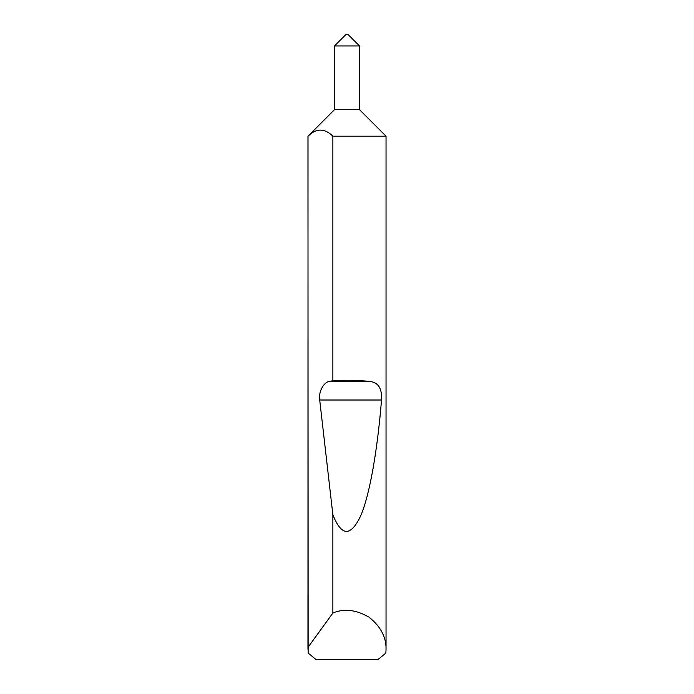 <?xml version="1.0" encoding="UTF-8"?>
<svg xmlns="http://www.w3.org/2000/svg" width="694" height="694" viewBox="0 0 694 694"><rect width="100%" height="100%" fill="white"/><g stroke="black" fill="none" stroke-linecap="round" stroke-linejoin="round"><path stroke-width="1.04" d="M345.751 34.7L348.249 34.7L359.492 45.943L334.508 45.943L345.751 34.7M334.508 45.943L334.508 109.652L359.492 109.652L359.492 45.943M334.508 109.652L308.015 136.198C316.291 128.095 324.575 128.095 332.868 136.198L386.038 136.198L359.492 109.652M332.868 136.198L332.868 380.694C345.95 379.965 358.243 380.208 369.763 381.431C378.299 382.377 382.221 388.571 381.527 400.013C377.588 448.445 370.041 494.267 360.654 515.885C350.73 536.887 341.474 536.505 332.868 514.748L332.868 613.019C344.077 608.326 356.143 609.722 369.052 617.192C380.685 626.526 386.35 637.257 386.038 649.411L386.038 136.198M386.038 649.411L385.864 653.054L378.265 659.3L315.735 659.3L308.136 653.054L307.963 136.198M307.963 649.411L308.015 136.198M332.868 613.019L308.015 647.329M332.868 380.694L329.485 381.431C323.656 381.969 318.277 392.188 319.708 400.013L332.868 514.748M329.485 381.431L369.763 381.431M319.708 400.013L381.527 400.013"/></g></svg>
